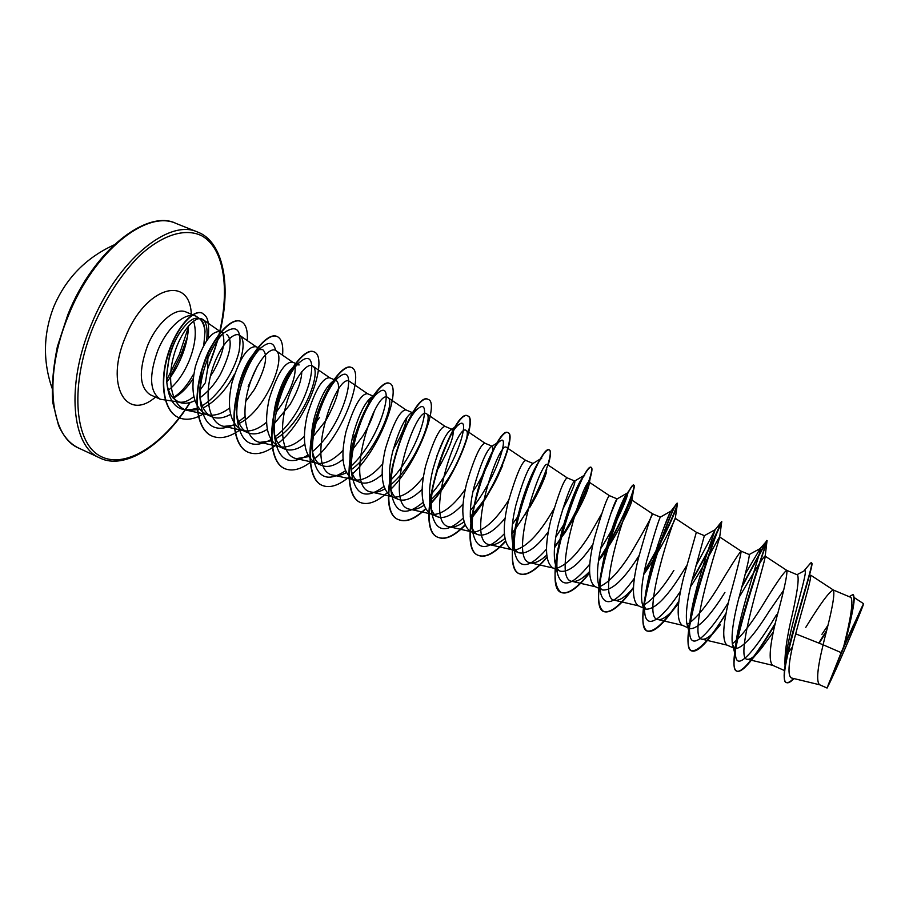 <?xml version="1.0" encoding="UTF-8"?>
<svg xmlns="http://www.w3.org/2000/svg" width="909" height="909" viewBox="0 0 909 909"><rect width="100%" height="100%" fill="white"/><g stroke="black" fill="none" stroke-linecap="round" stroke-linejoin="round"><path stroke-width="1.36" d="M166.586 380.201L179.312 354.624L188.504 326.854M846.563 645.095C835.451 670.899 825.304 692.919 828.531 684.102L843.893 647.072L861.505 607.803C865.55 599.77 857.312 620.245 846.563 645.095M194.924 400.687C188.833 403.607 183.345 404.028 178.471 401.983L173.494 398.426C168.96 393.756 166.597 386.518 166.438 376.735L169.483 355.521C172.574 345.056 176.778 336.33 182.107 329.353C189.867 319.252 196.139 316.002 200.934 319.593C203.332 321.718 204.695 325.729 205.025 331.615C204.377 326.058 202.696 321.831 200.003 318.934M200.934 319.593L196.242 316.298C185.743 311.185 167.051 327.399 157.768 350.579C148.781 375.781 149.655 392.018 160.382 399.267L178.539 402.005M173.221 398.153C180.448 394.563 187.14 387.984 193.287 378.417M207.968 352.567L207.582 368.963L205.4 382.689L199.469 390.893M173.494 398.426L178.459 401.983M177.846 401.687L180.073 402.198C184.277 402.573 188.867 400.687 193.856 396.54M172.88 397.79C180.266 393.461 187.038 385.78 193.208 374.758M841.132 652.605L827.076 688.045L819.566 684.727C816.18 681.614 817.361 668.297 823.111 644.788L841.132 652.605L843.643 646.776C850.949 617.87 853.381 601.417 850.938 597.418L833.303 589.998C829.338 591.441 820.168 603.906 805.783 627.369M810.635 576.079C810.93 581.044 802.59 607.542 795.682 633.834L823.111 644.788L824.52 638.822C832.053 610.45 835.019 594.191 833.417 590.043L833.303 589.998M785.058 665.808C784.467 656.264 786.16 642.322 790.126 623.949C796.966 595.077 799.42 578.738 797.511 574.908L786.751 570.375C783.683 572.17 775.093 584.726 760.969 608.007C749.834 625.699 740.278 637.629 732.302 643.799M792.557 646.822L787.421 653.605M784.467 670.547L772.582 665.274C768.366 660.82 769.696 645.083 776.547 618.075C784.16 589.918 787.58 574.022 786.796 570.398L786.751 570.375M783.478 590.509L769.014 611.484C753.731 636.005 742.414 648.39 735.063 648.651L732.393 644.22C731.245 635.221 733.109 620.949 737.994 601.394C745.71 573.249 749.471 557.66 749.3 554.592L741.108 551.138C738.903 553.274 730.87 565.909 717.008 589.032C705.566 607.28 695.59 619.12 687.102 624.563M735.063 648.651L726.859 645.015C721.939 640.266 722.837 624.506 729.552 597.747C737.233 569.795 741.085 554.263 741.119 551.149L719.723 537.014C720.769 534.958 685.954 639.266 702.305 639.232C706.429 639.675 712.417 634.891 720.258 624.858L711.872 634.834C702.782 646.924 696.089 652.298 691.829 650.969C674.648 647.912 721.439 516.869 721.826 521.811L721.644 522.334C720.28 526.004 707.872 553.536 691.897 580.885M724.905 592.441C709.793 616.666 698.18 628.755 690.079 628.71L686.784 623.256C685.5 613.927 687.159 599.974 691.772 581.396L704.361 535.662L696.351 532.288L683.511 577.829C676.921 604.349 676.432 620.12 682.023 625.142L690.079 628.71M686.602 565.796L681.636 573.749C666.604 597.781 654.719 609.587 645.958 609.166L642.015 602.599C640.629 593.032 642.118 579.431 646.481 561.807C654.048 534.89 658.673 519.993 660.343 517.13L652.457 513.79C651.833 516.653 644.879 529.424 631.562 552.127C619.711 571.079 609.03 582.612 599.52 586.725M673.887 570.409C662.195 589.066 651.855 600.769 642.856 605.519M645.958 609.166L638.061 605.667C631.823 600.383 631.925 584.589 638.379 558.296C646.151 530.856 650.844 516.017 652.457 513.79L631.914 500.109C629.676 495.121 594.702 599.304 614.745 600.292C619.086 600.951 624.801 597.372 631.903 589.555M639.038 555.604C624.21 579.272 612.087 590.725 602.69 589.986C600.417 588.964 598.872 586.373 598.054 582.214C596.634 572.454 597.974 559.251 602.076 542.593C609.36 516.846 614.348 502.302 617.018 498.984L610.553 514.324M602.69 589.986L594.952 586.555C588.078 581.021 587.805 565.216 594.134 539.162C601.928 512.028 607.019 497.53 609.405 495.655L609.416 495.666M592.963 544.264C579.681 563.762 568.784 572.738 560.251 571.182C557.592 569.966 555.808 566.943 554.888 562.114C553.456 552.286 554.672 539.503 558.546 523.766C565.546 499.121 570.829 484.94 574.386 481.213L574.761 481.054C575.624 482.952 571.477 492.644 562.319 510.119M601.576 513.971L590.032 534.185C578.056 553.365 567.057 564.705 557.035 568.205M560.251 571.182L552.661 567.807C545.184 562.035 544.548 546.229 550.752 520.391C558.569 493.576 564.034 479.395 567.171 477.861L574.761 481.054M548.366 531.697C536.39 547.718 526.47 554.729 518.607 552.717C515.528 551.308 513.494 547.82 512.494 542.264C511.097 532.413 512.221 520.084 515.857 505.302C522.561 481.77 528.084 467.93 532.413 463.806L533.174 463.533L525.732 460.397C521.88 461.602 516.039 475.464 508.211 501.995C502.132 527.595 503.109 543.412 511.153 549.422L518.607 552.729M553.899 508.858L549.252 516.585C537.185 535.912 525.891 547.048 515.38 549.99M505.131 518.153C494.257 531.345 485.133 536.833 477.748 534.617C474.237 532.992 471.941 529.027 470.873 522.698C469.533 512.915 470.567 501.075 473.987 487.19C480.372 464.772 486.076 451.296 491.099 446.762L492.36 446.33C494.576 450.171 489.451 463.181 476.975 485.361L473.021 491.371M508.665 500.166C496.678 519.141 485.281 529.777 474.509 532.072M477.748 534.617L470.43 531.379C461.829 525.141 460.522 509.324 466.487 483.94C474.328 457.704 480.52 444.149 485.054 443.251L492.36 446.33M463.101 503.95C453.08 514.892 444.592 519.187 437.649 516.846C433.661 514.983 431.105 510.483 429.98 503.347C428.741 493.723 429.718 482.418 432.9 469.419C439.013 448.012 444.842 434.9 450.398 430.082L452.307 429.457C455.193 433.525 450.512 446.58 438.24 468.635M465.283 489.292C454.295 504.904 444.012 513.29 434.422 514.46M437.638 516.846L430.457 513.665C421.333 507.211 419.697 491.405 425.548 466.237C433.411 440.286 439.933 427.025 445.126 426.435L452.307 429.457M422.14 489.303C412.868 498.416 404.914 501.779 398.278 499.393C393.802 497.303 390.984 492.246 389.813 484.247C388.7 474.816 389.631 464.056 392.597 451.978C398.392 431.661 404.3 418.913 410.311 413.743L412.97 412.879L405.937 409.914C400.096 410.209 393.256 423.196 385.393 448.864C379.644 473.816 381.587 489.621 391.222 496.269L398.278 499.393M423.355 477.055C413.231 490.008 403.801 496.712 395.063 497.143M382.155 474.407C373.497 482.043 365.986 484.656 359.623 482.27C354.612 479.895 351.533 474.259 350.374 465.351C349.397 456.227 350.295 446.069 353.056 434.866C358.51 415.629 364.429 403.255 370.815 397.767L374.36 396.608M406.891 417.549C405.403 425.991 400.892 436.57 393.381 449.262L393.233 449.489M382.666 463.954C373.269 474.793 364.52 480.191 356.442 480.122M359.623 482.27L352.703 479.202C342.568 472.35 340.33 456.557 345.965 431.809C353.84 406.414 360.998 393.711 367.441 393.699L373.201 396.119M374.235 411.311C372.031 418.833 368.225 427.082 362.816 436.059L350.147 452.818M343.057 459.386C334.898 465.817 327.774 467.828 321.661 465.442C316.093 462.783 312.753 456.523 311.628 446.66C310.81 437.933 311.685 428.412 314.23 418.072C319.377 399.858 325.263 387.882 331.876 382.155L339.057 376.996C359.794 359.896 345.068 425.412 312.423 451.625M356.43 432.673L352.044 439.354M343.045 450.319C334.262 459.454 326.092 463.806 318.525 463.408M321.661 465.442L314.866 462.431C304.265 455.398 301.743 439.604 307.276 415.072C315.162 389.95 322.615 377.519 329.649 377.769L334.91 379.985M336.444 380.632C341.193 385.416 337.739 398.596 326.092 420.208L311.321 438.899M304.799 444.319C297.095 449.75 290.289 451.284 284.381 448.921C278.222 445.955 274.62 439.047 273.575 428.173C272.939 419.878 273.791 411.027 276.12 401.585C280.938 384.439 286.733 372.872 293.505 366.895L300.163 361.918C323.502 342.204 309.719 411.322 275.12 436.695M319.513 417.356L312.31 427.684M304.39 436.354C296.118 444.103 288.414 447.637 281.267 446.967M284.381 448.921L277.711 445.967C266.655 438.752 263.849 422.969 269.291 398.642C277.177 373.781 284.915 361.612 292.516 362.134L297.232 364.111M301.777 371.645C301.629 380.28 297.697 391.279 290.005 404.619L273.37 424.776M267.326 429.298C259.997 433.888 253.486 435.025 247.771 432.695C240.965 429.366 237.101 421.753 236.204 409.834L238.692 385.405C243.192 369.304 248.85 358.157 255.668 351.988L261.792 347.215C269.28 341.261 273.882 342.329 275.597 350.408M295.118 367.293C295.652 375.849 291.8 387.359 283.54 401.823L276.256 412.197M266.598 422.208C258.781 428.798 251.486 431.673 244.691 430.821M247.771 432.695L241.215 429.787C229.727 422.401 226.648 406.641 232 382.507C239.885 357.896 247.896 345.988 256.043 346.761L260.156 348.488M259.304 349.647L262.599 349.522C268.485 354.726 265.792 367.986 254.531 389.291L245.714 401.46M230.591 414.345C223.603 418.242 217.342 419.049 211.797 416.754C204.309 413.05 200.219 404.687 199.491 391.677L201.946 369.508C206.127 354.453 211.581 343.761 218.342 337.455L223.909 332.91C237.169 323.729 242.237 329.887 239.09 351.397C234.522 371.213 218.853 395.949 202.207 405.709M229.613 407.982C222.194 413.618 215.24 415.936 208.763 414.947M211.797 416.754L205.354 413.902C193.447 406.346 190.117 390.597 195.367 366.657C203.252 342.307 211.536 330.637 220.217 331.66L223.659 333.114M827.69 625.699L821.918 634.334M444.069 439.024L436.956 455.693M369.19 399.301L368.759 402.96M331.796 382.223L331.853 383.257M297.198 364.816L299.197 364.941M257.304 366.202L248.168 386.552M226.648 334.376C232.943 339.693 230.829 353.067 220.296 374.519C214.672 384.291 207.934 392.006 200.082 397.665M222.83 334.501C225.648 342.67 222.512 355.021 213.41 371.542L210.456 376.11M795.682 633.834C788.626 660.479 787.16 675.182 791.296 677.944L819.725 684.795M854.051 601.781C852.937 610.598 849.858 624.642 844.802 643.936L863.55 603.69C864.527 603.167 847.177 644.413 835.78 669.751L827.076 688.045M803.965 571L804.454 570.738C809.839 566.875 789.887 626.392 785.978 656.162L785.376 662.616M808.817 565.159L811.351 562.705C815.259 561.137 789.841 633.63 785.001 666.388C783.558 676.012 783.978 681.386 786.262 682.489L786.649 682.659C788.296 683.307 790.75 681.955 794.011 678.603M786.455 682.568C788.092 683.023 790.466 681.67 793.568 678.489M818.782 643.061L826.463 630.766M849.267 596.713L852.892 594.554C856.494 595.304 849.995 620.438 843.677 646.64L843.643 646.776M811.351 562.705L812.044 563.603C812.396 571.602 774.604 682.966 786.649 682.659M819.168 643.208L826.156 632.028M852.892 594.554L854.301 598.713C853.358 607.826 850.222 622.71 844.904 643.367L843.677 646.64M844.802 643.936L844.904 643.367M206.57 340.795C207.843 329.637 206.638 322.57 202.957 319.57C196.037 314.139 180.062 331.331 173.426 356.942C166.586 382.496 172.562 407.789 187.902 410.504L199.548 409.459M203.207 407.959C215.774 401.164 226.171 389.938 234.42 374.269M239.942 361.475C244.18 347.92 244.169 339.262 239.908 335.501C233.397 330.41 217.899 347.863 211.138 373.383C204.195 398.824 209.377 423.787 223.932 426.378L235.386 425.139M239.237 423.412C266.201 410.311 286.846 356.623 275.938 350.624C269.928 345.886 254.963 363.759 248.18 389.382C241.215 414.97 245.816 439.854 259.838 442.365L271.655 440.774M275.802 438.706C302.083 424.378 322.581 371.338 312.616 366.02C307.151 361.68 292.732 379.905 285.903 405.675C278.915 431.377 282.904 456.25 296.402 458.625L308.617 456.636M367.611 393.767L349.965 381.7C336.705 369.611 302.311 471.612 333.637 475.214C337.432 475.964 341.659 475.123 346.306 472.691M351.135 469.692C375.906 452.762 395.96 401.664 388.007 397.676C376.167 386.575 341.727 488.849 371.554 492.099C375.451 492.86 379.848 491.803 384.734 488.94M389.984 485.315C413.947 466.999 433.661 417.265 426.764 413.947C416.413 403.812 381.882 506.37 410.186 509.29C414.197 510.063 418.776 508.745 423.946 505.359M429.673 500.939C452.807 481.179 472.066 433.138 466.249 430.525C457.443 421.356 422.81 524.22 449.557 526.811C453.671 527.584 458.477 525.947 463.976 521.902M470.283 516.482C480.906 505.472 489.94 492.394 497.382 477.236L502.654 465.51L497.382 477.236M525.754 460.409L506.483 447.421C499.257 439.24 464.533 542.457 489.667 544.661C493.905 545.434 498.973 543.377 504.87 538.514M546.718 469.578C543.082 480.293 537.583 492.394 530.231 505.858L529.811 507.336C538.026 493.269 543.525 481.736 546.332 472.725M567.182 477.861L547.491 464.647C541.855 457.522 507.074 561.08 530.561 562.841C534.935 563.603 540.31 561.035 546.707 555.126M554.558 546.775L565.296 532.288C577.965 511.915 585.794 496.484 588.771 486.031L589.293 482.202C585.328 476.146 550.456 579.999 572.238 581.396C576.772 582.112 582.544 578.851 589.543 571.602M598.52 560.739L602.235 555.99C617.393 534.719 629.971 507.574 631.641 501.575L631.903 500.12M643.731 574.533C660.241 551.093 674.251 521.221 675.251 518.653L675.376 518.38C674.91 514.449 639.834 619.018 658.082 619.574C662.047 620.143 667.456 616.518 674.308 608.678M690.533 586.737C706.395 562.478 719.121 536.151 719.701 537.003L721.644 522.334M738.892 597.679C753.834 572.068 762.503 558.183 764.935 556.013L765.151 556.547C765.469 561.898 733.461 660.036 747.414 659.286C750.629 659.695 755.481 655.821 761.935 647.697L773.025 632.403M203.775 345.227L205.025 331.615M776.695 614.473C757.799 646.06 738.028 671.876 735.699 656.684C734.972 652.787 735.256 646.822 736.54 638.777C742.13 603.712 763.162 545.775 760.231 548.525L745.062 574.283M728.473 602.383C710.508 631.573 692.453 651.264 689.92 635.448C689.011 630.403 689.431 622.847 691.17 612.78C696.998 578.51 715.303 530.095 715.19 529.731L695.669 566.409M680.636 590.964C663.763 616.768 647.606 630.528 644.958 614.518C643.856 608.076 644.481 598.679 646.844 586.316C652.742 554.91 667.785 516.267 670.41 511.903L663.831 527.765M634.482 578.067C616.552 602.894 605.326 608.132 600.804 593.804C599.497 585.623 600.474 574.068 603.724 559.137C609.519 532.026 621.233 502.62 625.642 495.325L627.199 493.076C630.585 489.792 618.745 520.721 600.713 548.593M589.827 564C572.602 585.657 561.807 588.793 557.444 573.386C555.933 562.887 557.467 548.65 562.035 530.697C568.364 507.858 574.545 491.133 580.59 480.52L584.703 475.077M565.262 522.3L555.808 537.049M546.502 549.127C529.64 568.295 519.084 569.648 514.835 553.172C513.187 538.946 515.789 520.925 522.63 499.109C526.504 487.076 530.424 477.18 534.378 469.419C537.571 463.226 540.06 459.443 541.832 458.045L532.413 463.806M518.335 515.926L517.891 516.585M517.687 516.88L512.426 524.186M504.359 533.765C487.599 550.934 477.145 550.752 472.987 533.219C467.828 506.313 491.144 445.853 500.109 441.104C510.483 432.707 495.235 481.213 470.351 510.426M463.249 518.107C446.399 533.663 435.934 532.117 431.877 513.471C427.071 486.258 448.864 430.411 458.988 424.514C471.896 414.174 456.273 467.453 429.412 496.098M423.105 502.325C405.982 516.551 395.449 513.744 391.495 493.928C387.132 466.647 407.414 415.243 418.458 408.3C433.945 395.881 418.299 453.534 389.507 481.418M383.848 486.52C366.327 499.62 355.646 495.644 351.817 474.589C347.977 447.489 366.759 400.358 378.485 392.461C396.585 377.803 381.235 439.502 350.533 466.556M345.431 470.771C327.354 482.918 316.491 477.793 312.844 455.398C309.605 428.718 326.888 385.746 339.057 376.996M307.799 455.125C289.073 466.431 277.995 460.181 274.563 436.411C271.961 410.379 287.778 371.383 300.163 361.918M270.905 439.615C251.395 450.171 240.078 442.797 236.965 417.504C235.067 392.37 249.43 357.248 261.792 347.215M244.93 416.674L238.59 421.821M234.738 424.276C214.342 434.138 202.787 425.628 200.048 398.767C198.855 374.769 211.786 343.363 223.909 332.91M198.264 407.755C178.789 414.413 168.222 404.88 166.563 379.155C167.37 359.135 172.551 342.534 182.107 329.353M775.377 623.051C758.924 650.98 742.46 674.092 736.597 671.012C733.483 669.376 733.074 661.809 735.392 648.322C742.074 608.939 768.707 538.196 766.685 540.514L741.767 586.51M726.211 613.007C710.327 638.891 698.737 651.492 691.454 650.799C687.329 648.492 686.863 638.618 690.045 621.188C696.919 583.089 719.246 525.425 721.201 522.175L721.451 521.664C721.894 521.3 709.338 550.081 692.215 579.578M678.989 600.963C664.854 622.347 654.253 632.357 647.208 630.982C641.879 627.789 641.424 615.223 645.822 593.27C652.821 558.16 670.842 512.71 675.66 505.063L677.114 503.188C678.841 503.177 664.093 539.094 644.481 570.738M633.516 587.271C620.631 605.258 610.723 613.348 603.792 611.53C597.077 607.098 596.781 591.316 602.917 564.171C609.78 534.026 623.46 500.166 629.869 489.576C631.789 486.338 633.039 484.827 633.63 485.065C636.789 485.463 620.302 527.47 598.656 559.762M589.555 572.465C577.556 587.896 568.114 594.566 561.205 592.463C552.82 586.123 552.99 566.318 561.717 533.049C568.784 508.654 576.011 489.837 583.396 476.6C587.18 469.942 589.702 466.828 590.964 467.283C595.645 468.135 577.863 515.108 554.535 547.127M546.911 556.956C535.537 570.454 526.379 576.056 519.459 573.761C507.654 569.898 511.449 531.163 524.016 495.837L534.424 470.214C541.571 455.92 546.457 449.126 549.104 449.841C555.308 451.228 536.605 502.166 511.847 533.378M505.404 541.048C494.451 553.092 485.474 557.865 478.464 555.399C451.603 547.775 496.553 423.378 508.029 432.718C515.744 434.65 496.439 488.735 470.419 518.914M464.942 524.947C454.261 535.856 445.353 540.003 438.229 537.378C409.698 528.924 454.25 405.857 467.703 415.924C476.918 418.356 457.272 474.975 430.082 504.006M425.435 508.779C414.924 518.8 406.028 522.436 398.756 519.698C368.565 510.517 412.788 388.586 428.128 399.426L428.298 399.506M360.157 502.404L359.987 502.336C346.943 496.95 345.636 465.908 355.521 434.366C365.259 402.767 382.348 379.882 389.279 383.234L389.438 383.303M322.07 485.349L321.911 485.281C308.265 479.611 306.322 448.569 316.127 417.356C325.808 386.075 343.443 363.691 351.101 367.327L351.26 367.395M284.71 468.612L284.551 468.544C270.303 462.624 267.712 431.582 277.472 400.653C287.085 369.656 305.276 347.783 313.639 351.715L313.787 351.783M247.987 452.171L247.827 452.103C233.011 445.91 229.829 414.868 239.544 384.246C249.089 353.544 267.803 332.16 276.825 336.375L276.972 336.444M211.899 436.002L211.74 435.934C196.401 429.48 192.64 398.472 202.287 368.145C211.763 337.75 230.966 316.843 240.635 321.297L240.783 321.354M178.573 417.561L178.425 417.492C163.256 411.061 159.291 382.007 167.767 354.635C176.107 327.16 193.367 309.026 202.014 313.06L202.162 313.116M775.082 624.324C766.991 638.038 759.492 649.481 752.584 658.639C745.369 668.07 740.165 672.251 736.972 671.183C721.962 669.183 769.173 536.662 767.06 540.662L741.369 588.032M726.018 614.064L711.872 634.834M678.875 601.815L672.524 610.848C661.434 625.949 653.116 632.709 647.572 631.141C628.267 627.142 674.705 497.405 677.478 503.336L677.16 505.563C674.989 513.528 661.093 544.809 644.265 571.806M633.482 587.953C620.767 605.599 610.984 613.518 604.155 611.689C582.862 606.712 628.914 478.373 633.982 485.213C634.527 485.486 634.346 487.269 633.448 490.576C630.232 502.734 615.518 535.367 598.531 560.603M589.577 573.022C577.715 588.191 568.375 594.725 561.557 592.623C538.367 586.703 584.01 459.772 591.316 467.431C592.441 468.033 592.077 471.544 590.236 477.975C585.726 493.269 576.624 512.369 562.921 535.265L554.479 547.82M546.979 557.422C535.719 570.704 526.652 576.204 519.8 573.92C494.723 567.171 540.026 441.456 549.445 449.989C551.206 450.978 550.774 456.023 548.161 465.101M530.231 505.858L524.516 515.619M515.244 529.47L511.847 533.947M505.518 541.446C494.655 553.308 485.747 558.012 478.804 555.547C451.966 547.934 496.905 423.526 508.37 432.866C516.107 434.786 496.598 489.292 470.453 519.391M465.09 525.277C454.477 536.049 445.637 540.139 438.558 537.526C410.039 529.083 454.591 406.005 468.044 416.061C477.282 418.492 457.443 475.475 430.162 504.415M425.605 509.063C415.152 518.982 406.312 522.573 399.085 519.846C368.906 510.665 413.129 388.734 428.457 399.562C439.138 402.573 419.163 461.465 390.847 489.224M387.007 492.894C376.621 502.143 367.725 505.336 360.316 502.484C347.261 497.098 345.977 466.056 355.851 434.513C365.6 402.903 382.666 380.019 389.597 383.371C401.664 386.916 381.723 447.308 352.453 473.941M349.238 476.805C338.852 485.542 329.853 488.406 322.229 485.429C308.583 479.747 306.64 448.716 316.457 417.492C326.126 386.211 343.772 363.827 351.419 367.463C364.861 371.508 345.068 433.082 314.9 458.647M312.264 460.863C301.845 469.169 292.709 471.782 284.858 468.692C270.609 462.761 268.03 431.718 277.802 400.789C287.403 369.793 305.594 347.908 313.946 351.84C328.66 356.419 309.14 418.844 278.143 443.41M276.052 445.08C265.53 453.08 256.224 455.466 248.134 452.239C233.318 446.046 230.147 415.004 239.851 384.382C249.396 353.681 268.11 332.285 277.131 336.5C281.608 338.671 283.426 344.909 282.574 355.203M240.056 429.843C229.591 437.309 220.251 439.388 212.047 436.07C196.696 429.616 192.947 398.596 202.593 368.281C212.07 337.887 231.272 316.968 240.942 321.422C245.794 323.74 247.907 330.126 247.271 340.602M203.571 413.845C194.287 419.401 186.004 420.662 178.709 417.629C163.552 411.186 159.586 382.144 168.074 354.771C176.403 327.297 193.662 309.151 202.309 313.173C205.82 316.23 209.877 316.741 208.252 338.546M836.405 664.445L853.233 625.562M169.279 378.814L180.823 355.226L187.447 336.796M68.607 315.128C43.121 375.61 50.12 436.797 78.958 448.205C70.379 444.24 63.585 436.638 58.551 425.401L52.813 402.732C51.506 387.007 53.017 368.327 57.358 346.681L67.811 314.753C93.809 249.111 148.019 209.002 176.096 223.466C146.747 209.4 94.093 251.145 68.607 315.128M189.867 402.573C162.825 445.49 124.033 470.373 99.104 455.466C74.004 441.081 69.823 383.462 93.627 325.899C105.808 298.072 120.795 274.984 138.588 256.645C161.95 234.681 185.277 227.682 201.718 235.783C230.238 251.657 231.261 312.037 208.388 366.747L207.479 368.918M190.14 402.505C163.325 445.944 124.317 470.339 99.956 458C71.777 446.91 65.528 385.734 91.173 324.911C116.852 260.576 168.983 218.251 197.617 232.056L176.096 223.466M160.382 399.267L150.292 394.779C139.418 387.473 138.452 371.247 147.394 346.09C156.655 322.968 175.437 306.856 186.061 312.026L185.788 311.901M193.594 321.036C196.844 331.853 195.355 345.136 189.129 360.884C183.732 373.588 176.857 383.325 168.517 390.109M155.484 397.085C126.442 422.367 104.637 385.336 125.385 337.205C145.247 286.642 189.845 274.211 191.299 314.23M113.795 245.032C85.9 257.861 65.937 278.324 53.915 306.424C43.337 333.33 42.689 360.543 51.983 388.052M207.559 369.202L217.921 339.739M166.756 382.019C172.46 375.144 177.335 366.895 181.391 357.271C185.845 346.545 188.22 336.046 188.527 325.797M617.143 498.905L609.405 495.655L589.282 482.213M99.956 458L78.958 448.205M854.301 597.633L863.55 603.69M803.772 571.113L810.68 562.944M785.978 656.162L785.001 666.388M202.957 319.57L220.603 331.83M187.902 410.516L206.775 414.527M239.908 335.501L256.372 346.897M223.932 426.378L242.521 430.377M275.938 350.624L292.789 362.248M259.838 442.365L278.915 446.501M312.616 366.02L329.865 377.86M296.402 458.647L315.968 462.92M333.637 475.214L353.703 479.645M388.007 397.676L406.062 409.97M371.554 492.099L392.131 496.666M426.764 413.947L445.217 426.469M410.186 509.29L431.275 514.017M466.249 430.525L485.111 443.274M449.557 526.811L471.146 531.697M489.667 544.661L511.79 549.695M530.561 562.853L553.206 568.057M572.238 581.396L595.418 586.76M614.745 600.292L638.459 605.837M675.376 518.38L696.351 532.288M658.082 619.574L682.352 625.29M702.305 639.243L727.12 645.129M764.935 556.013L786.796 570.398M747.414 659.298L772.786 665.365M810.726 575.181L833.417 590.043M196.242 316.298L186.061 312.026M736.54 638.777L735.392 648.322M760.106 548.559L767.06 540.662M691.17 612.78L690.045 621.188M715.19 529.731L721.201 522.175M646.844 586.316L645.822 593.27M670.41 511.903L675.66 505.063M603.724 559.137L602.917 564.171M625.642 495.325L629.869 489.576M562.035 530.697L561.717 533.049M580.59 480.52L583.396 476.6M522.63 499.109L524.016 495.837M534.378 469.419L534.424 470.214M732.393 644.22L735.699 656.684M760.231 548.525L749.186 554.547M689.92 635.448L686.784 623.256M715.19 529.652L704.373 535.662M644.958 614.518L642.015 602.599M670.853 511.165L660.343 517.13M600.804 593.804L598.054 582.214M627.199 493.076L617.029 498.984M557.444 573.386L554.888 562.114M584.192 475.373L574.386 481.213M514.835 553.172L512.494 542.264M472.987 533.219L470.862 522.698M500.109 441.104L491.099 446.762M431.877 513.471L429.98 503.347M458.988 424.514L450.398 430.071M391.495 493.928L389.813 484.247M418.458 408.3L410.311 413.743M351.817 474.589L350.374 465.351M378.485 392.461L370.815 397.767M312.844 455.398L311.628 446.66M274.563 436.411L273.575 428.173M236.965 417.504L236.192 409.834M200.048 398.767L199.491 391.677M166.563 379.155L166.438 376.735M565.296 532.288L562.921 535.265M588.771 486.031L590.236 477.975M631.641 501.575L633.448 490.576M675.251 518.653L677.16 505.563M678.693 603.315L672.524 610.848M765.151 556.547L767.037 540.662M761.947 647.697L752.584 658.639M220.023 331.592C231.84 283.847 222.5 241.112 197.617 232.056M797 574.693L804.454 570.738"/></g></svg>
